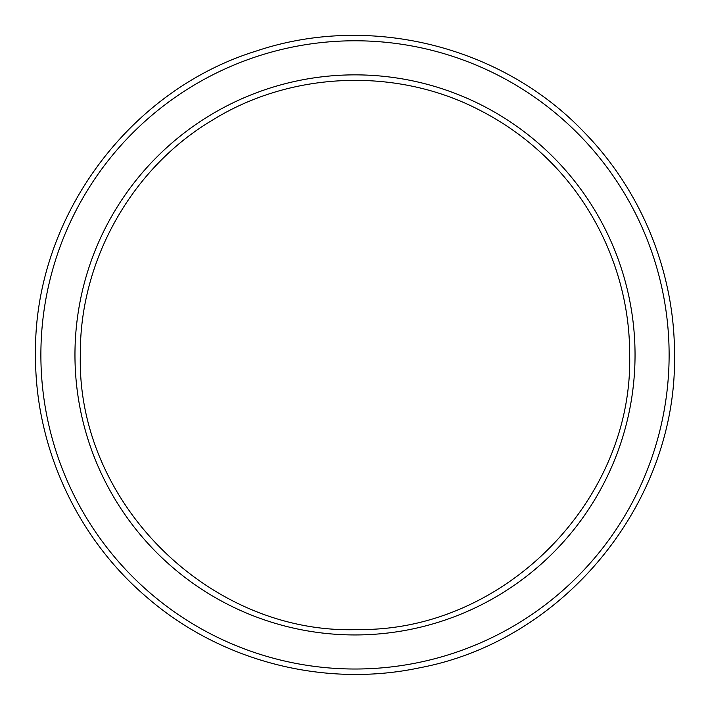 <?xml version="1.0" encoding="UTF-8"?>
<svg xmlns="http://www.w3.org/2000/svg" width="710" height="710" viewBox="0 0 710 710"><rect width="100%" height="100%" fill="white"/><g stroke="black" fill="none" stroke-linecap="round" stroke-linejoin="round"><path stroke-width="1.06" d="M669.122 354.902A314.122 314.122 0 0 0 355 40.781A314.122 314.122 0 0 0 40.878 354.902A314.122 314.122 0 0 0 355 669.015A314.122 314.122 0 0 0 669.122 354.902M635.042 354.902A280.042 280.042 0 0 0 355 74.861A280.042 280.042 0 0 0 74.958 354.902A280.042 280.042 0 0 0 355 634.944A280.042 280.042 0 0 0 635.042 354.902M35.5 354.902C33.503 219.887 127.259 90.853 256.266 51.04C369.457 12.904 502.254 45.893 584.445 132.557C641.787 191.283 674.811 272.817 674.5 354.902C677.207 502.201 564.583 640.535 419.787 667.764C324.665 688.07 221.076 661.48 147.502 597.847C77.079 538.357 35.012 447.096 35.5 354.902M629.655 354.902C630.019 278.542 596.569 202.874 539.848 151.754C521.646 135.211 501.597 121.357 479.694 110.174C396.775 66.9 290.665 71.027 211.491 120.718C131.27 168.705 79.431 261.378 80.345 354.902C76.423 503.239 211.048 635.769 359.313 629.522C504.526 630.897 633.311 500.106 629.655 354.902"/></g></svg>
